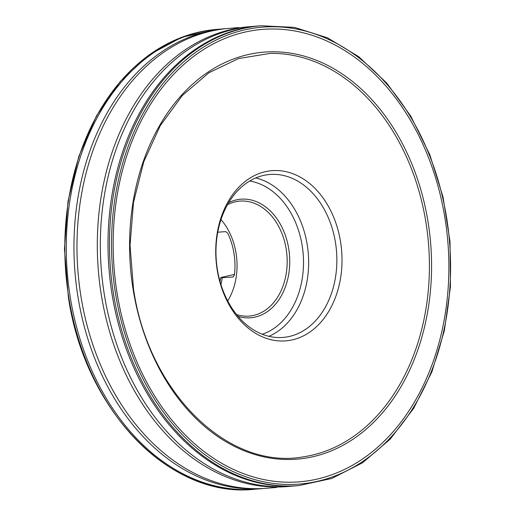 <?xml version="1.0" encoding="UTF-8"?>
<svg xmlns="http://www.w3.org/2000/svg" width="515" height="515" viewBox="0 0 515 515"><rect width="100%" height="100%" fill="white"/><g stroke="black" fill="none" stroke-linecap="round" stroke-linejoin="round"><path stroke-width="0.77" d="M217.169 269.699A85.381 62.972 -94.7 0 1 298.043 175.956A85.381 62.972 -94.7 0 1 321.379 321.618A85.381 62.972 -94.7 0 1 217.169 269.699M220.993 219.59A57.674 42.539 -94.7 0 1 227.714 300.927M233.237 277.012L220.658 277.785L220.053 281.596M233.018 277.064L234.428 275.068A57.847 42.661 85.3 0 0 227.72 233.198L225.744 231.615L217.761 232.201M220.941 284.576A58.839 43.395 85.3 0 0 222.222 277.855C219.879 277.965 220.22 277.669 223.233 276.961L234.505 274.418M227.508 204.687A57.674 42.539 -94.7 0 1 235.426 201.783A57.674 42.539 -94.7 0 1 239.778 201.114A57.674 42.539 -94.7 0 1 286.617 252.125A57.674 42.539 -94.7 0 1 253.625 315.405A57.674 42.539 -94.7 0 1 249.273 316.075A57.674 42.539 -94.7 0 1 236.585 314.562M238.104 316.39A59.495 43.878 85.3 0 0 255.137 317.092A59.495 43.878 85.3 0 0 287.698 243.473A59.495 43.878 85.3 0 0 228.705 202.633M217.349 269.306A81.743 60.287 85.3 0 0 283.147 337.428A81.743 60.287 85.3 0 0 336.501 250.992A81.743 60.287 85.3 0 0 269.686 174.488A81.743 60.287 85.3 0 0 217.349 269.306M249.64 181.042A78.113 57.609 -94.7 0 1 303.161 253.747A78.113 57.609 -94.7 0 1 262.296 334.254M268.849 336.314A81.743 60.287 85.3 0 0 308.279 253.329A81.743 60.287 85.3 0 0 255.762 177.933M250.689 26.606L248.706 26.754A230.707 170.15 85.3 0 0 101.217 294.329A230.707 170.15 85.3 0 0 286.694 486.604L288.677 486.424M226.613 28.595A230.694 170.143 85.3 0 0 225.667 28.673A230.694 170.143 85.3 0 0 77.868 296.26A230.694 170.143 85.3 0 0 263.654 488.49L264.832 488.394M221.894 29.04A230.701 170.15 85.3 0 0 218.103 29.284L226.845 28.576M216.648 29.407L181.673 37.305L149.073 54.918L120.265 81.467L96.511 115.778L78.827 156.348L67.986 201.404L64.446 248.977L68.366 297.007C84.634 410.333 170.175 498.874 254.635 489.25A230.707 170.15 85.3 0 1 68.72 297.013A230.707 170.15 85.3 0 1 216.648 29.407L218.103 29.284A230.701 170.15 85.3 0 0 70.195 296.891A230.701 170.15 85.3 0 0 256.097 489.128L263.654 488.49M221.167 29.123A230.707 170.15 85.3 0 0 217.375 29.349M117.008 292.636A226.967 167.394 85.3 0 0 394.027 430.662A226.967 167.394 85.3 0 0 332.001 43.434A226.967 167.394 85.3 0 0 117.008 292.636M115.424 293.003A229.214 169.049 85.3 0 0 395.185 432.394A229.214 169.049 85.3 0 0 332.548 41.335A229.214 169.049 85.3 0 0 115.424 293.003M133.037 288.954A204.178 150.58 85.3 0 0 382.233 413.12A204.178 150.58 85.3 0 0 326.439 64.774A204.178 150.58 85.3 0 0 133.037 288.954M303.573 456.799A202.64 149.453 85.3 0 0 428.486 243.395A202.64 149.453 85.3 0 0 270.24 53.386L238.593 58.543L208.833 72.795L182.316 95.5L160.287 125.621L143.756 161.781L133.514 202.305L130.038 245.307L133.494 288.799C148.211 392.089 228.068 470.691 303.573 456.799M230.475 28.274A230.707 170.15 85.3 0 0 228.821 28.396A230.707 170.15 85.3 0 0 80.894 296.009A230.707 170.15 85.3 0 0 266.815 488.246L276.755 487.409M104.255 294.078A230.694 170.143 85.3 0 0 289.855 486.327L297.419 485.716A230.701 170.15 85.3 0 1 111.916 293.447A230.701 170.15 85.3 0 1 259.425 25.872L251.861 26.51A230.694 170.143 85.3 0 0 104.255 294.078M298.874 485.594L331.744 478.474L362.605 462.76L390.267 439.076L413.674 408.337L431.931 371.74L444.355 330.688L450.458 286.758L450.02 241.638L443.055 197.052L429.819 154.706L410.835 116.242L386.81 83.127L358.672 56.644L327.501 37.82L294.477 27.385L260.886 25.75A230.707 170.15 85.3 0 0 113.39 293.325A230.707 170.15 85.3 0 0 298.874 485.594L297.419 485.716M254.32 26.407L250.921 26.587M254.635 489.25L256.097 489.128M238.767 27.591L228.821 28.396M260.886 25.75L259.425 25.872"/></g></svg>
